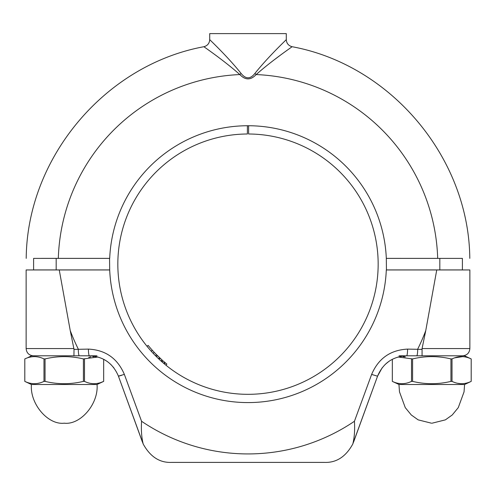 <?xml version="1.0" encoding="UTF-8"?>
<svg xmlns="http://www.w3.org/2000/svg" width="496" height="496" viewBox="0 0 496 496"><rect width="100%" height="100%" fill="white"/><g stroke="black" fill="none" stroke-linecap="round" stroke-linejoin="round"><path stroke-width="0.74" d="M464.498 384.512L398.951 384.512L464.585 384.512L471.194 381.387C464.802 384.456 458.409 384.456 452.017 381.387L450.945 381.387C438.123 384.456 425.339 384.456 412.585 381.387L411.513 381.387C405.108 384.456 398.71 384.456 392.336 381.387L392.336 359.29L392.33 381.387L399.032 384.512M457.622 383.284L460.914 383.699M398.387 383.377L401.109 383.693M402.975 383.681L405.437 383.377M405.282 356.903L403.006 356.636M401.233 356.618L398.071 357.002L412.585 358.924C425.407 355.855 438.191 355.855 450.945 358.924L452.017 358.924C458.447 355.861 464.839 355.861 471.194 358.924L470.995 358.837M399.032 355.799L464.498 355.799L471.2 358.924L471.194 381.387L471.2 358.924M462.65 356.63L454.739 357.833M452.017 381.387L452.017 358.924M450.945 358.924L450.945 381.387M412.585 381.387L412.585 358.924M411.513 358.924L411.513 381.387M161.442 361.379L162.403 360.294L161.95 359.891L161.15 361.119A206.404 163.916 -48.2 0 1 160.995 360.976M161.318 359.315L160.406 358.478M159.352 357.486L159.762 357.876M155.707 353.884L161.95 359.891M157.976 356.159A128.718 128.718 0 0 1 157.499 355.694L157.796 355.985M158.23 356.413L158.559 356.729M156.476 354.671L155.521 355.762L154.864 355.093M159.08 357.232L159.755 357.87M161.064 359.085L161.845 359.798M156.469 354.659L154.237 352.352L153.183 353.344M157.362 355.558L156.221 356.463M157.654 355.843L158.67 356.835M247.386 125.73L247.386 133.994A130.169 130.169 0 0 0 135.371 329.418A130.169 130.169 0 0 0 360.623 329.418A130.169 130.169 0 0 0 248.614 133.994L248.614 125.73M152.371 352.47L151.857 351.906M151.342 351.342L152.346 350.294L154.064 352.166A128.718 128.718 0 0 1 154.051 352.154M157.306 357.529L156.965 357.194A130.169 130.169 0 0 0 157.102 357.331M158.1 358.298L157.691 357.901M160.233 358.317L158.993 359.135M160.785 360.784L159.786 359.873M160.239 360.288L159.867 359.947M109.56 269.917L33.604 269.917L33.604 258.397L109.56 258.397L109.684 269.917A138.44 138.44 0 0 0 109.684 269.948M386.44 258.397L462.396 258.397L462.396 269.917L386.44 269.917L386.316 258.397A138.44 138.44 0 0 0 386.316 258.373L454.572 258.397M165.968 365.223L166.879 364.101A128.718 128.718 0 0 1 164.622 362.223A128.718 128.718 0 0 1 163.048 360.865L162.093 361.95M164.622 362.223L163.68 363.326M164.343 363.884L165.273 362.774M154.293 352.408L154.709 352.848M155.831 354.014A128.718 128.718 0 0 1 155.36 353.53M154.653 352.786A128.718 128.718 0 0 1 154.237 352.352M153.692 351.769L154.045 352.141M151.193 351.174L152.346 350.294M155.124 353.282L155.893 354.076M154.355 352.476L154.696 352.83M151.454 349.289L152.266 350.207M149.538 347.07L149.439 346.952A278.653 189.391 139.4 0 0 150.989 348.762M152.334 350.281A128.718 128.718 0 0 1 148.137 345.377L147.014 346.289M150.846 348.595L151.28 349.097M150.338 348.012L150.629 348.347M149.786 347.361L150.059 347.684M160.766 358.813L161.584 359.563M158.528 358.701L159.526 357.653M41.267 258.373L109.697 258.373A138.427 138.427 0 0 1 248 125.73A138.427 138.427 0 0 1 386.31 258.373M69.279 269.948L68.392 269.917M59.948 269.917L59.067 269.948M449.32 269.948L448.719 269.917M441.973 269.917L441.161 269.948M274.747 59.439L279.595 55.788M254.907 73.427C268.578 56.339 286.18 39.903 286.285 39.618C286.545 43.35 288.48 45.713 292.082 46.711C291.977 46.946 272.261 60.301 256.165 74.561C250.753 80.315 245.309 80.315 239.835 74.561L241.093 73.427C245.749 79.236 250.356 79.236 254.907 73.427L256.165 74.561A189.77 189.77 0 0 1 437.683 258.373M286.285 39.618L286.285 33.604L209.715 33.604L209.715 39.618C209.814 39.891 227.435 56.358 241.093 73.427M58.317 258.373A189.77 189.77 0 0 1 239.835 74.561C223.764 60.314 204.017 46.94 203.918 46.711C104.991 64.957 27.057 157.778 26.207 258.373M79.31 355.799L73.929 355.799L74.022 349.401L88.4 349.103C105.512 349.953 117.502 358.385 124.36 374.393L118.414 376.111C112.921 363.221 103.249 356.45 89.404 355.799L79.31 355.799A7.235 1.023 90 0 1 78.287 349.072A189.77 189.77 0 0 1 70.24 330.596L59.253 269.948L109.697 269.948A138.427 138.427 0 0 0 248 402.585A138.427 138.427 0 0 0 386.303 269.948L469.867 269.948L469.867 348.564L422.071 348.564L422.071 355.799L406.596 355.799C392.702 356.481 383.036 363.252 377.586 376.111L382.131 367.846M142.426 442.085L118.414 376.111L143.214 444.038C141.596 437.658 141.044 430.069 141.565 421.271L124.36 374.393L141.565 421.302M141.565 421.271A189.77 189.77 0 0 0 354.435 421.271L371.64 374.393L354.435 421.271C354.956 430.088 354.404 437.677 352.786 444.038L377.586 376.111L353.574 442.085M143.214 444.038C150.207 456.717 159.613 462.836 171.43 462.396L324.57 462.396C336.387 462.836 345.793 456.717 352.786 444.038M101.24 382.379L103.664 381.387L103.67 359.29L107.068 361.355M110.713 364.337L113.869 367.846M88.4 349.103A7.235 1.011 90 0 0 89.404 355.799M377.208 376.111L371.64 374.393C378.442 358.428 390.426 349.996 407.6 349.103L421.978 349.401M422.071 348.564L425.76 330.596L436.747 269.948M74.022 349.401L70.24 330.596M73.929 348.564L26.133 348.564L26.133 269.948L59.253 269.948M425.76 330.596A189.77 189.77 0 0 1 417.713 349.072A7.235 1.023 90 0 1 416.69 355.799M407.6 349.103A7.235 1.011 90 0 1 406.596 355.799M385.287 364.337L388.932 361.355M371.64 374.393L373.11 374.908M121.588 375.336L120.478 375.677M119.734 375.894L118.798 376.111M103.664 359.29L103.664 381.387C97.253 384.456 90.861 384.456 84.487 381.387L83.415 381.387C70.55 384.456 57.765 384.456 45.055 381.387L43.983 381.387C37.572 384.456 31.18 384.456 24.806 381.387L24.806 358.924L24.8 381.387L31.415 384.512L97.049 384.512L31.502 384.512M31.124 383.42L33.189 383.668M34.391 383.712L35.594 383.668M37.665 383.42L39.711 382.962M90.805 383.42L92.87 383.668M94.073 383.712L95.269 383.668M97.346 383.42L99.392 382.962M103.67 381.387L96.968 384.512M31.415 384.512C29.76 403.769 47.901 425.146 64.232 423.193L64.548 423.193L64.232 423.193C80.569 425.146 98.71 403.769 97.049 384.512M27.23 357.938L31.502 355.799L96.968 355.799M24.806 358.924C31.217 355.855 37.609 355.855 43.983 358.924L45.055 358.924C57.846 355.861 70.63 355.861 83.415 358.924L97.941 357.002M97.346 356.891L95.275 356.643M94.073 356.605L92.876 356.643M90.805 356.891L88.753 357.349M37.665 356.891L35.594 356.643M34.391 356.605L33.195 356.643M31.124 356.891L29.072 357.349M84.487 381.387L84.487 358.924M83.415 358.924L83.415 381.387M45.055 381.387L45.055 358.924M43.983 358.924L43.983 381.387M439.822 258.397L439.822 269.917M56.178 269.917L56.178 258.397M156.389 356.63L157.406 355.601M432.084 423.193L445.365 419.87L452.24 414.978L458.273 407.625L464.045 391.877L464.585 384.512M398.951 384.512L399.491 391.877L405.263 407.625L411.296 414.978L418.165 419.87L431.452 423.193M209.715 39.618C209.455 43.35 207.52 45.713 203.918 46.711M292.082 46.711C391.009 64.957 468.943 157.778 469.793 258.373M118.414 376.111L118.277 375.751M26.133 348.564C26.561 352.96 28.973 355.372 33.362 355.799M469.867 348.564C469.439 352.96 467.027 355.372 462.638 355.799M377.586 376.111L377.723 375.751"/></g></svg>
